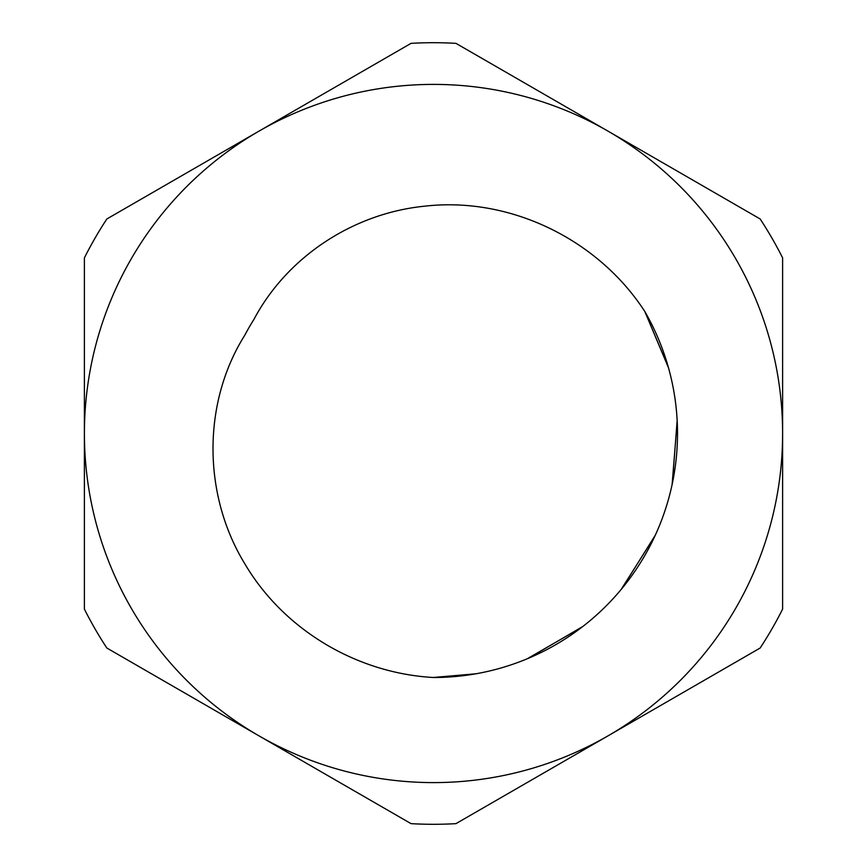 <?xml version="1.0" encoding="UTF-8"?>
<svg xmlns="http://www.w3.org/2000/svg" width="867" height="867" viewBox="0 0 867 867"><rect width="100%" height="100%" fill="white"/><g stroke="black" fill="none" stroke-linecap="round" stroke-linejoin="round"><path stroke-width="1.3" d="M644.81 311.491C598.035 239.325 509.894 196.332 424.57 206.194C353.703 213.271 287.345 256.372 253.868 319.5A212.751 212.751 0 0 0 244.96 334.933C201.827 403.404 202.932 495.328 244.862 563.875C283.802 629.908 356.901 673.291 433.5 677.506A244.006 244.006 0 0 0 644.82 311.502L668.5 367.803M677.192 421.21L672.12 484.48M654.888 536.099L621.151 589.473M582.006 627.112L527.234 658.779M475.062 673.941L433.24 677.485L476.016 673.778M644.799 311.481L668.24 366.893M677.16 420.484L672.315 483.537M655.333 535.134L621.758 588.736M582.743 626.538L528.122 658.411M782.608 609.122L782.608 257.878A390.8 390.8 0 0 0 760.153 218.972L455.955 43.35A390.8 390.8 0 0 0 411.045 43.35L106.847 218.972A390.8 390.8 0 0 0 84.392 257.878L84.392 609.122A390.8 390.8 0 0 0 106.847 648.028L411.045 823.65A390.8 390.8 0 0 0 455.955 823.65L760.153 648.028A390.8 390.8 0 0 0 782.608 609.122M258.951 735.834A349.108 349.108 0 0 1 258.951 131.166A349.108 349.108 0 0 1 782.608 433.5A349.108 349.108 0 0 1 258.951 735.834"/></g></svg>
